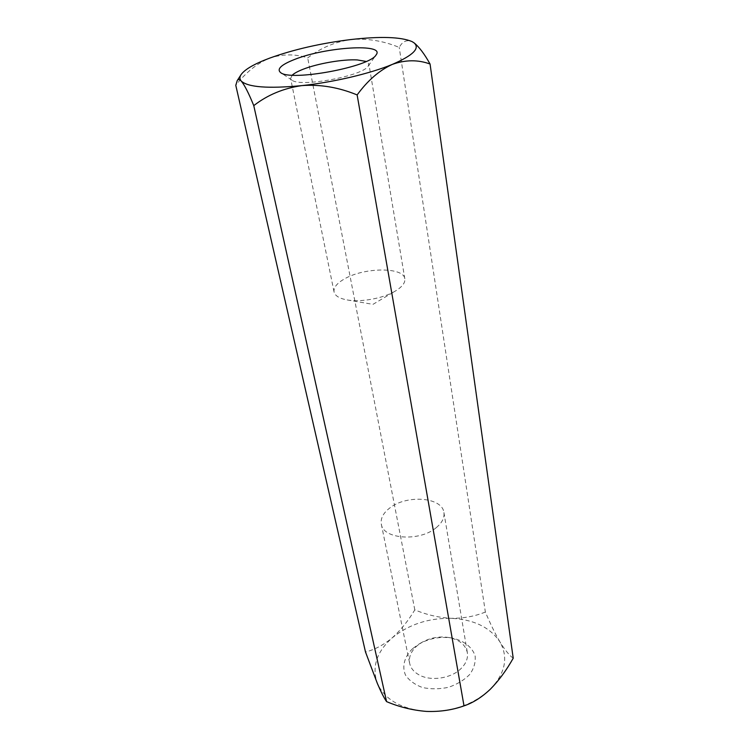 <?xml version="1.0" encoding="UTF-8"?>
<svg xmlns="http://www.w3.org/2000/svg" width="749" height="749" viewBox="0 0 749 749"><rect width="100%" height="100%" fill="white"/><g stroke="black" fill="none" stroke-linecap="round" stroke-linejoin="round"><path stroke-width="0.56" stroke-dasharray="3.75 2.81" d="M395.36 291.043C383.376 298.345 360.896 302.493 347.152 299.937C339.363 298.486 334.99 295.818 334.054 291.923C333.455 287.569 336.91 283.244 344.418 278.946C364.061 267.262 403.823 266.878 404.825 278.806C405.34 282.776 402.222 286.839 395.472 290.977L395.36 291.043M292.241 75.143L290.603 78.43L291.923 80.134C300.106 87.642 363.312 75.93 368.265 65.987L368.882 63.918L366.177 61.446M436.283 527.624C442.107 522.774 444.653 517.746 443.914 512.541C442.247 497.018 406.389 494.443 389.592 508.131C383.179 513.14 380.417 518.477 381.316 524.141C382.945 539.28 419.815 541.93 436.283 527.624M414.094 42.871L412.016 41.569C406.698 39.472 402.438 41.42 399.226 47.421C383.319 40.821 367.122 38.208 350.626 39.575C334.55 42.056 320.235 48.17 307.699 57.926C295.424 53.872 282.822 53.909 269.874 58.047C257.16 63.328 245.794 72.419 235.785 85.32M485.371 612.036C474.913 616.324 463.472 618.412 451.048 618.309C438.689 617.616 426.612 614.807 414.806 609.873C408.299 620.781 400.752 630.115 392.176 637.876C376.541 651.892 371.616 667.125 377.412 683.575C385.08 699.828 401.417 709.106 426.434 711.41C452.096 712.065 473.396 704.678 490.323 689.239C505.341 673.229 508.562 657.482 499.986 641.987C495.089 633.56 490.221 623.58 485.371 612.036L399.226 47.421M414.806 609.873L307.699 57.926M513.215 658.212C509.283 655.347 504.873 649.935 499.986 641.987C490.146 627.344 473.827 619.451 451.048 618.309C428.194 618.037 408.57 624.554 392.176 637.876C383.469 645.039 374.575 649.739 365.493 651.986M419 674.858C413.813 671.956 410.695 668.108 409.647 663.324C408.608 657.098 410.986 651.34 416.781 646.05L421.977 642.324C430.216 637.774 438.998 636.144 448.323 637.446C459.109 639.487 465.447 644.552 467.348 652.632C468.181 658.352 465.972 663.773 460.719 668.876C450.804 678.585 430.516 681.478 419 674.858M412.671 648.597C404.479 656.536 401.707 666.376 405.518 675.111C409.235 680.56 414.89 684.698 422.483 687.516C430.853 689.286 439.541 689.211 448.548 687.292C457.152 684.324 464.23 680.026 469.773 674.409C474.005 668.351 475.784 662.191 475.119 655.946C472.347 646.996 463.547 640.386 451.61 637.97C440.094 636.36 429.261 638.373 419.094 644L412.671 648.597M347.152 299.937L372.965 304.356L395.472 290.977M368.265 65.987L376.138 54.836M291.923 80.134L280.566 72.55M404.825 278.806L368.882 63.918M334.054 291.923L290.603 78.43M381.316 524.141L409.647 663.324M443.914 512.541L467.348 652.632M421.977 642.324L419.094 644M448.323 637.446L451.61 637.97"/><path stroke-width="1.12" d="M366.177 61.446L357.245 59.929C342.939 59.115 317.791 63.459 303.092 69.264C297.962 71.267 294.348 73.224 292.241 75.143M294.872 59.34C325.899 46.953 385.52 43.152 376.138 54.836C370.343 66.876 290.294 81.716 280.566 72.55C276.521 69.048 281.287 64.648 294.872 59.34M464.006 705.867C472.881 702.918 481.663 697.375 490.323 689.239C498.9 680.495 506.521 670.149 513.215 658.212L430.066 64.03C424.44 53.947 419.112 46.897 414.094 42.871L412.016 41.569C400.827 36.87 380.37 36.205 350.626 39.575C320.75 43.292 293.833 49.453 269.874 58.047C254.435 63.796 244.82 69.348 241.038 74.675C239.502 77.081 239.568 79.216 241.262 81.089C244.511 84.974 248.687 93.157 253.771 105.628C267.44 94.964 283.45 88.288 301.81 85.611C320.235 84.225 338.679 87.324 357.133 94.926L464.006 705.867C452.415 710.043 439.888 711.896 426.434 711.41C412.708 710.305 399.423 707.047 386.578 701.626L253.771 105.628M430.066 64.03C418.026 59.611 405.452 59.723 392.345 64.386C413.345 55.295 420.507 48.048 413.804 42.656M241.038 74.675L237.227 80.602L235.785 85.32L365.493 651.986L377.412 683.575C381.054 692.057 384.106 698.077 386.578 701.626M237.227 80.602C238.107 79.066 239.446 79.235 241.262 81.089C248.078 87.287 268.264 88.794 301.81 85.611C333.389 82.296 370.268 73.58 392.345 64.386C379.406 70.312 367.675 80.499 357.133 94.926"/></g></svg>
